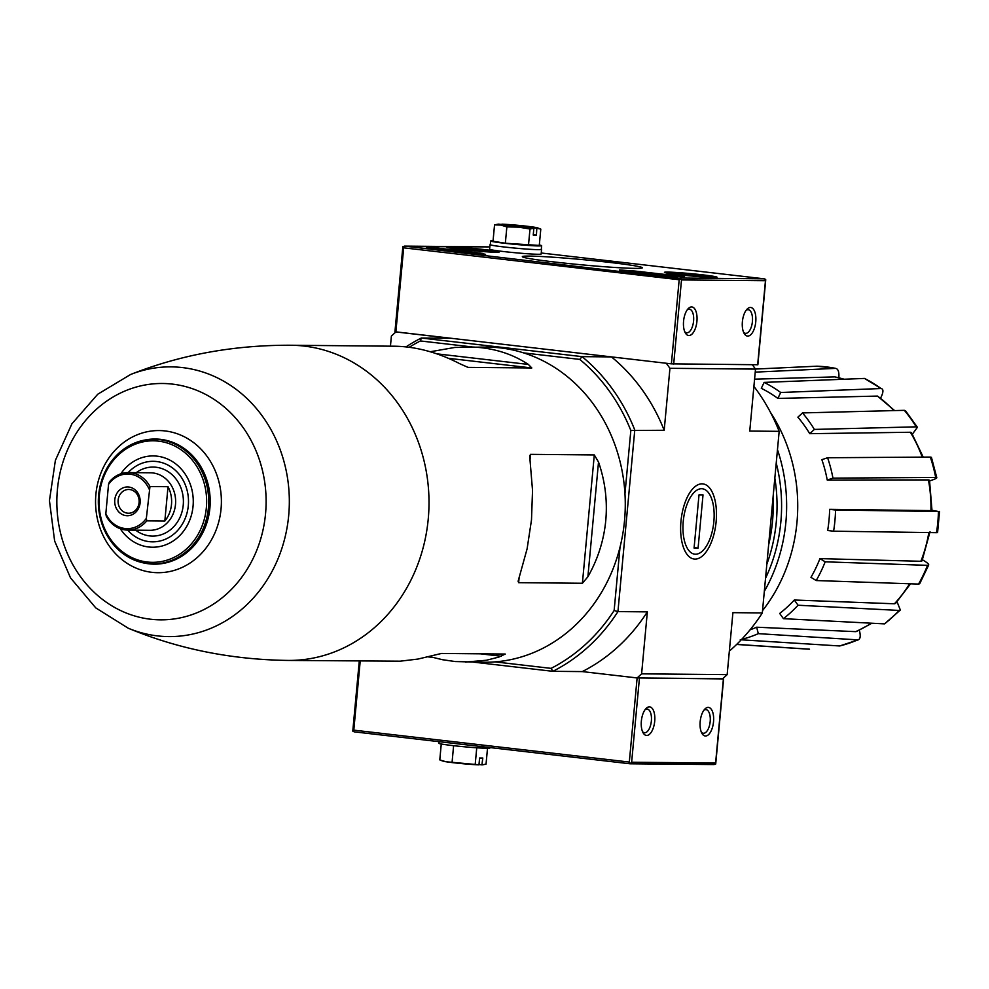 <?xml version="1.0" encoding="UTF-8"?>
<svg xmlns="http://www.w3.org/2000/svg" width="989" height="989" viewBox="0 0 989 989"><rect width="100%" height="100%" fill="white"/><g stroke="black" fill="none" stroke-linecap="round" stroke-linejoin="round"><path stroke-width="1.48" d="M530.129 461.418L532.527 490.408L531.501 519.868L527.112 548.784L518.112 581.26L518.644 582.669L582.397 583.263L587.886 576.772C597.9 559.094 603.859 540.353 605.763 520.56C607.543 500.755 605.132 481.247 598.518 462.048L594.302 454.94L530.549 454.347L529.745 455.867L530.129 461.418M429.461 656.535L442.442 659.7L455.261 661.554L484.289 662.247A157.597 139.523 -89.5 0 0 495.044 661.876A157.597 139.523 -89.5 0 0 620.016 547.189A157.597 139.523 -89.5 0 0 624.516 520.733A157.597 139.523 -89.5 0 0 624.961 493.808A157.597 139.523 -89.5 0 0 523.7 352.912A157.597 139.523 -89.5 0 0 487.206 347.065L454.891 347.436L430.264 351.75M448.425 358.315L531.81 367.97L528.361 364.434C511.078 353.061 491.038 347.213 468.267 346.892M531.81 367.97L468.044 367.389L459.972 363.804C437.818 352.381 415.949 346.521 394.376 346.212L290.939 345.248C234.17 344.963 180.727 354.705 130.61 374.485L97.75 394.215L71.937 423.774L55.384 460.355L49.45 500.619L54.63 540.995L70.503 577.86L95.772 607.901L128.261 628.225A134.875 119.409 -89.5 0 0 288.689 515.492A134.875 119.409 -89.5 0 0 130.61 374.485M465.349 662.074L486.464 660.244L498.901 657.055L505.268 654.05L441.502 653.457L417.914 659.07L400.162 661.184L288.022 660.429A157.597 139.523 -89.5 0 0 428.249 518.916A157.597 139.523 -89.5 0 0 290.939 345.248M495.044 661.876L551.096 668.366A179.738 159.13 -89.5 0 0 614.132 610.522L617.94 611.598L647.35 611.87L641.601 673.843L727.162 674.634L722.687 678.738L723.404 678.911L637.126 677.947L722.687 678.738M620.016 547.189L614.132 610.522M752.382 364.756L755.509 369.095L669.936 368.304L664.188 430.277L630.834 430.475L624.961 493.808M630.834 430.475A179.738 159.13 -89.5 0 0 579.764 359.403L582.051 356.633L611.462 356.905L666.314 363.26L669.936 368.304M523.7 352.912L579.764 359.403M473.632 662.148L552.851 671.321A182.619 161.677 -89.5 0 0 617.94 611.598L634.777 430.005A182.619 161.677 -89.5 0 0 582.051 356.633L421.314 338.015L450.724 338.287L395.872 331.933L391.384 336.05L390.445 346.175M936.793 477.736L935.668 477.452C937.807 477.588 936.731 478.429 932.442 479.962L929.648 480.914M931.997 510.312L938.45 511.498L835.544 510.027A136.025 120.435 -89.5 0 1 833.591 531.192L827.657 530.512A129.312 114.489 90.5 0 0 829.623 509.335L835.544 510.027M922.453 559.786L924.9 561.282C928.807 563.829 929.685 565.176 927.521 565.349L825.185 561.814A136.025 120.435 -89.5 0 1 816.197 580.543L810.955 577.353A129.312 114.489 90.5 0 0 819.943 558.624L825.185 561.814M897.048 601.782L900.361 610.04L884.537 623.874A141.551 125.319 -89.5 0 0 899.174 610.436L798.061 605.231A136.025 120.435 -89.5 0 1 783.424 618.669L779.678 613.44A129.312 114.489 90.5 0 0 794.315 600.014L798.061 605.231M859.305 630.191L859.688 631.625C860.776 636.743 860.133 639.487 857.747 639.871L758.328 633.652A136.025 120.435 -89.5 0 1 741.602 639.413M755.225 372.124L835.581 368.365A141.551 125.319 -89.5 0 0 816.84 366.202L835.581 368.365C838.029 368.798 839.129 371.679 838.895 377.007L838.833 377.749M780.692 392.497A136.025 120.435 -89.5 0 0 764.138 382.397L761.295 388.318A129.312 114.489 90.5 0 1 777.861 398.419L780.692 392.497L881.063 388.529A141.551 125.319 -89.5 0 0 864.497 378.428L881.063 388.529C883.375 388.924 883.536 391.471 881.52 396.181L880.655 397.998M917.409 427.297L916.21 426.84A141.551 125.319 -89.5 0 0 904.342 410.336L905.479 410.707L917.409 427.297L912.39 434.159M736.607 644.457L805.627 648.994A141.551 125.319 -89.5 0 0 809.534 649.18L736.681 644.383M809.534 649.18L805.627 648.994M750.033 629.857A129.312 114.489 90.5 0 0 756.634 627.211L758.328 633.652M858.563 639.735L839.686 645.965A141.551 125.319 -89.5 0 0 857.747 639.871L858.563 639.722M740.266 639.747L839.686 645.965M856.412 631.501L855.621 631.65A132.996 117.753 -89.5 0 0 871.371 623.194M756.634 627.211L855.621 631.65M783.424 618.669L884.537 623.874M899.174 610.436L900.361 610.04M910.535 583.807L895.589 603.389L894.427 603.784A132.996 117.753 -89.5 0 0 909.645 583.782M794.315 600.014L894.427 603.784M919.683 583.745L918.534 584.079A141.551 125.319 -89.5 0 0 927.521 565.349L928.696 564.966L919.683 583.745M816.197 580.543L918.534 584.079M930.031 531.711L922.02 560.887L920.883 561.282A132.996 117.753 -89.5 0 0 928.844 532.564M819.943 558.624L920.883 561.282M937.584 532.589L936.484 532.663A141.551 125.319 -89.5 0 0 938.45 511.498L939.538 511.412L937.584 532.589M833.591 531.192L936.484 532.663M928.424 479.912L929.512 480.197L931.997 510.547L930.933 510.621A132.996 117.753 -89.5 0 0 928.424 479.912L827.237 480.061L832.948 478.132A136.025 120.435 -89.5 0 0 827.595 457.746L821.871 459.675A129.312 114.489 90.5 0 1 827.237 480.061M829.623 509.335L930.933 510.621M832.948 478.132L935.668 477.452A141.551 125.319 -89.5 0 0 930.315 457.066L827.595 457.746M930.315 457.066L931.428 457.326L936.806 477.736M814.38 429.424L809.744 433.677A129.312 114.489 90.5 0 0 797.888 417.173L802.512 412.92A136.025 120.435 -89.5 0 1 814.38 429.424L916.21 426.84M922.23 457.116A132.996 117.753 -89.5 0 0 910.35 432.255L809.744 433.677M910.35 432.255L911.512 432.712L923.207 457.103M904.342 410.336L802.512 412.92M893.883 410.596A132.996 117.753 -89.5 0 0 877.478 396.082L777.861 398.419M877.478 396.082L894.625 410.583M864.497 378.428L764.138 382.397M843.988 379.232A132.996 117.753 -89.5 0 0 834.827 376.896L754.57 379.158M834.827 376.896L844.272 379.22M816.84 366.202L755.472 369.058M428.126 656.869L432.44 657.376M629.993 763.78L354.334 731.86L630.03 763.78L629.313 762.049L637.126 677.947L582.261 671.593L552.851 671.321L551.096 668.366M406.009 346.879A182.619 161.677 -89.5 0 1 421.314 338.015L420.387 340.945L472.05 346.929M420.387 340.945A179.738 159.13 -89.5 0 0 409.211 347.263M702.042 483.831A37.842 17.518 -83.4 0 1 714.33 532.725A37.842 17.518 -83.4 0 1 685.76 552.468A37.842 17.518 -83.4 0 1 693.178 488.356A37.842 17.518 -83.4 0 1 702.042 483.831M755.509 369.095L749.749 431.068L779.171 431.34L762.321 612.933L732.911 612.661L727.162 674.634M729.338 651.108A182.619 161.677 -89.5 0 0 762.321 612.933M779.171 431.34A182.619 161.677 -89.5 0 0 753.902 386.415M647.35 611.87A182.619 161.677 90.5 0 1 582.261 671.593L637.126 677.947L641.601 673.843M611.462 356.905A182.619 161.677 90.5 0 1 664.188 430.277M208.407 507.938A62.332 55.186 -89.5 0 0 144.889 440.043A62.332 55.186 -89.5 0 0 98.331 501.064A62.332 55.186 -89.5 0 0 143.751 562.951A62.332 55.186 -89.5 0 0 208.407 507.938M206.355 507.777A60.762 53.802 -89.5 0 0 130.956 446.126A60.762 53.802 -89.5 0 0 121.239 550.824A60.762 53.802 -89.5 0 0 206.355 507.777M120.312 528.732A45.655 40.425 -89.5 0 0 163.445 545.607A45.655 40.425 -89.5 0 0 193.053 506.232A45.655 40.425 -89.5 0 0 167.846 459.143A45.655 40.425 -89.5 0 0 120.819 473.818M529.276 256.089A60.267 2.633 -174.7 0 1 598.16 261.145A60.267 2.633 -174.7 0 1 642.281 267.908A60.267 2.633 -174.7 0 1 582.101 264.854A60.267 2.633 -174.7 0 1 522.377 256.781A60.267 2.633 -174.7 0 1 529.276 256.089M438.486 248.165L426.457 248.054L485.574 254.42A100.655 4.389 5.3 0 1 482.533 253.394L438.486 248.165L438.362 249.426M713.959 277.476A26.382 1.15 5.3 0 0 716.988 277.217A26.382 1.15 5.3 0 0 690.829 273.632A26.382 1.15 5.3 0 0 664.447 272.346A26.382 1.15 5.3 0 0 684.363 275.313A26.382 1.15 5.3 0 0 713.959 277.476M496.181 252.257A26.382 1.15 5.3 0 0 499.21 251.997A26.382 1.15 5.3 0 0 473.051 248.412A26.382 1.15 5.3 0 0 446.669 247.126A26.382 1.15 5.3 0 0 466.585 250.093A26.382 1.15 5.3 0 0 496.181 252.257M635.099 271.06L681.582 276.314L684.635 276.821L677.292 276.821L619.423 269.923A100.655 4.389 5.3 0 0 635.099 271.06L635 272.21M688.925 335.543A14.378 6.651 96.6 0 0 697.047 317.753A14.378 6.651 96.6 0 0 688.208 308.655A14.378 6.651 96.6 0 0 685.389 333.021A14.378 6.651 96.6 0 0 688.925 335.543M747.746 336.087A14.378 6.651 96.6 0 0 755.88 318.297A14.378 6.651 96.6 0 0 747.029 309.198A14.378 6.651 96.6 0 0 744.21 333.565A14.378 6.651 96.6 0 0 747.746 336.087M395.155 331.772L671.383 363.853L757.661 364.743M764.213 278.824L541.255 252.999L764.213 278.824L765.696 279.442L765.461 280.703L681.508 279.924L680.605 278.651L679.183 279.739L403.673 247.831L402.943 246.496L402.956 247.658M488.455 246.904L402.943 246.496M404.625 246.125L680.605 278.651M743.555 332.23A11.893 5.501 96.6 0 0 745.508 333.33A11.893 5.501 96.6 0 0 745.78 333.355A11.893 5.501 96.6 0 0 752.382 321.87A11.893 5.501 96.6 0 0 748.253 309.718A11.893 5.501 96.6 0 0 746.089 310.348M684.734 331.686A11.893 5.501 96.6 0 0 686.687 332.786A11.893 5.501 96.6 0 0 686.959 332.811A11.893 5.501 96.6 0 0 693.549 321.326A11.893 5.501 96.6 0 0 689.42 309.174A11.893 5.501 96.6 0 0 687.268 309.804M457.103 250.823L450.65 250.563L457.091 250.996M479.986 250.712L459.724 248.363L479.121 249.624L486.155 250.761L479.986 250.712M482.966 249.648A21.573 0.94 -174.7 0 1 494.401 251.515A21.573 0.94 -174.7 0 1 472.853 250.501A21.573 0.94 -174.7 0 1 451.491 247.534A21.573 0.94 -174.7 0 1 482.966 249.648M465.819 249.389L465.906 248.412M479.022 250.637L479.121 249.624M697.764 275.931L677.502 273.582L696.899 274.843L703.933 275.98L697.764 275.931M700.744 274.88A21.573 0.94 -174.7 0 1 712.179 276.735A21.573 0.94 -174.7 0 1 690.631 275.721A21.573 0.94 -174.7 0 1 669.269 272.754A21.573 0.94 -174.7 0 1 700.744 274.88M683.584 274.608L683.683 273.644M696.8 275.857L696.899 274.843M490.334 244.518A25.887 1.125 5.3 0 0 490.037 244.654A25.887 1.125 5.3 0 0 509.558 247.571A25.887 1.125 5.3 0 0 538.597 249.685A25.887 1.125 5.3 0 0 541.576 249.438A25.887 1.125 5.3 0 0 541.304 249.253M490.037 244.654L489.617 249.24A25.887 1.125 5.3 0 0 509.137 252.146A25.887 1.125 5.3 0 0 538.177 254.272A25.887 1.125 5.3 0 0 541.156 254.012L541.576 249.438M501.596 224.466L501.88 224.157A20.126 0.878 -174.7 0 1 516.987 225.22A20.126 0.878 -174.7 0 1 534.715 227.272A20.126 0.878 -174.7 0 1 537.534 227.853A20.126 0.878 -174.7 0 1 536.817 228.199L536.434 235.098L533.232 235.073L533.862 228.286L529.993 229.003L518.508 227.111L506.863 226.901L500.78 225.059L494.537 224.899L497.986 224.194A20.126 0.878 -174.7 0 1 498.679 224.132L533.603 228.175A20.126 0.878 -174.7 0 1 518.508 227.111A20.126 0.878 -174.7 0 1 500.78 225.059A20.126 0.878 -174.7 0 1 497.986 224.194M501.88 224.157L536.817 228.199M541.638 245.692L541.292 249.413A25.59 1.113 -174.7 0 1 538.35 249.661A25.59 1.113 -174.7 0 1 509.632 247.571A25.59 1.113 -174.7 0 1 490.321 244.691L490.668 240.97A25.59 1.113 5.3 0 0 509.978 243.85A25.59 1.113 5.3 0 0 538.696 245.94A25.59 1.113 5.3 0 0 541.638 245.692A25.59 1.113 5.3 0 0 539.326 245.012M493.066 240.723A25.59 1.113 5.3 0 0 490.668 240.97M537.534 227.853L540.798 229.102L537.064 228.311M494.537 224.899L493.029 241.229L505.342 243.232L539.277 245.433L540.798 229.102M528.472 245.334L529.993 229.003M505.342 243.232L506.863 226.901M536.434 235.098L533.256 234.727M649.353 706.851A14.378 6.651 -83.4 0 1 654.026 725.432A14.378 6.651 -83.4 0 1 643.171 732.936A14.378 6.651 -83.4 0 1 645.99 708.581A14.378 6.651 -83.4 0 1 649.353 706.851M708.186 707.395A14.378 6.651 -83.4 0 1 712.846 725.975A14.378 6.651 -83.4 0 1 701.992 733.479A14.378 6.651 -83.4 0 1 704.811 709.125A14.378 6.651 -83.4 0 1 708.186 707.395M630.512 763.397L631.637 762.235L639.438 678.133M353.085 729.981L352.85 731.242L353.802 730.142L360.206 661.097M631.637 762.235L715.603 763.014L715.603 764.176L630.104 763.78M354.334 731.86L352.85 731.242M703.871 710.263A11.893 5.501 -83.4 0 1 705.763 709.62A11.893 5.501 -83.4 0 1 706.022 709.645A11.893 5.501 -83.4 0 1 710.127 722.081A11.893 5.501 -83.4 0 1 703.29 733.257A11.893 5.501 -83.4 0 1 701.337 732.157M645.051 709.719A11.893 5.501 -83.4 0 1 646.93 709.076A11.893 5.501 -83.4 0 1 647.202 709.088A11.893 5.501 -83.4 0 1 651.306 721.537A11.893 5.501 -83.4 0 1 644.469 732.713A11.893 5.501 -83.4 0 1 642.516 731.613M441.267 743.988L439.784 759.898L445.878 761.728L478.973 764.794L479.603 758.007L482.805 758.031L481.915 764.868A20.126 0.878 5.3 0 0 482.607 764.806L486.044 764.101L487.515 748.277M481.915 764.868L478.997 764.534M489.963 747.56L489.914 748.03A25.59 1.113 -174.7 0 1 486.971 748.277A25.59 1.113 -174.7 0 1 458.253 746.188A25.59 1.113 -174.7 0 1 438.943 743.308L439.104 741.676M453.617 745.681L452.109 761.901M476.747 747.795L475.239 764.003M482.175 764.818L483.67 764.633M441.378 760.529L443.047 761.147A20.126 0.878 5.3 0 0 445.878 761.728A20.126 0.878 5.3 0 0 463.594 763.78A20.126 0.878 5.3 0 0 478.701 764.843L478.973 764.794M762.531 610.633A157.597 139.523 -89.5 0 0 796.973 522.328A157.597 139.523 -89.5 0 0 770.468 412.388M764.324 591.348A157.597 139.523 -89.5 0 0 785.884 522.229A157.597 139.523 -89.5 0 0 777.465 449.636M765.535 578.293A153.851 136.222 -89.5 0 0 780.853 521.821A153.851 136.222 -89.5 0 0 776.229 463.05M766.846 564.2A153.851 136.222 -89.5 0 0 776.303 521.784A153.851 136.222 -89.5 0 0 774.832 478.107M768.651 544.766A149.537 132.402 -89.5 0 0 772.508 521.339A149.537 132.402 -89.5 0 0 773.027 497.529M683.251 521.327A32.909 15.231 -83.4 0 1 694.093 492.448A32.909 15.231 -83.4 0 1 709.682 494.5A32.909 15.231 -83.4 0 1 703.228 550.267A32.909 15.231 -83.4 0 1 683.251 521.327M699.013 494.846L703.018 494.883L698.086 548.091L694.08 548.054L699.013 494.846M694.117 547.634L698.086 548.091M149.067 489.023A27.321 24.193 -89.5 0 0 108.555 484.338L105.835 513.65A27.321 24.193 -89.5 0 0 146.347 518.347L149.969 486.526A28.755 25.467 -89.5 0 0 128.385 472.594A28.755 25.467 -89.5 0 0 109.458 481.841L108.555 484.338M127.643 530.104A40.265 35.641 -89.5 0 0 164.755 539.5A40.265 35.641 -89.5 0 0 188.306 505.676A40.265 35.641 -89.5 0 0 168.526 465.374A40.265 35.641 -89.5 0 0 128.174 472.594M168.019 486.699L164.829 521.03A28.755 25.467 90.5 0 0 171.493 504.452A28.755 25.467 90.5 0 0 168.019 486.699L149.969 486.526M164.829 521.03L146.78 520.857L146.347 518.347M105.835 513.65L106.268 516.159A28.755 25.467 -89.5 0 0 127.853 530.104A28.755 25.467 -89.5 0 0 146.78 520.857M140.117 502.808A14.378 12.733 -89.5 0 0 122.265 488.22A14.378 12.733 -89.5 0 0 119.966 512.994A14.378 12.733 -89.5 0 0 140.117 502.808M139.078 502.56A11.893 10.52 -89.5 0 0 128.718 489.468A11.893 10.52 -89.5 0 0 118.087 501.25A11.893 10.52 -89.5 0 0 128.496 513.242A11.893 10.52 -89.5 0 0 139.078 502.56M265.547 513.711A118.186 104.636 -89.5 0 0 118.89 393.82A118.186 104.636 -89.5 0 0 100 597.443A118.186 104.636 -89.5 0 0 265.547 513.711M221.054 508.878A71.072 62.925 -89.5 0 0 132.86 436.779A71.072 62.925 -89.5 0 0 121.499 559.23A71.072 62.925 -89.5 0 0 221.054 508.878M143.751 562.951L145.012 563.198A62.567 55.396 -89.5 0 0 209.903 507.975A62.567 55.396 -89.5 0 0 146.149 439.808L144.889 440.043M436.841 353.839L528.361 364.434M480.444 653.828L501.299 656.239M598.518 462.048L587.886 576.772M594.302 454.94L582.397 583.263M530.549 454.347L529.993 460.367M519.163 577.119L518.644 582.669M764.101 278.811L680.148 278.033M681.508 279.924L673.694 364.026M765.461 280.703L757.661 364.805M679.183 279.739L671.383 363.853M403.673 247.831L395.872 331.933M640.563 271.567L640.439 272.84M430.648 248.536L430.747 247.547M482.447 254.42L482.533 253.394M479.393 254.161L479.504 252.912M460.231 251.96L460.293 251.342M715.603 763.014L723.404 678.911M629.313 762.049L353.802 730.142M135.703 530.178A34.504 30.548 -89.5 0 0 183.237 505.095A34.504 30.548 -89.5 0 0 168.822 472.112A34.504 30.548 -89.5 0 0 136.235 472.668M127.853 530.104L149.908 530.302A28.755 25.467 -89.5 0 0 175.498 504.489A28.755 25.467 -89.5 0 0 150.439 472.791L128.385 472.594M871.915 623.218L856.412 631.514M288.022 660.429C231.253 659.663 178.008 648.932 128.261 628.225M402.832 246.879L394.945 331.785M765.733 279.887L757.858 364.793M488.517 246.891L404.414 246.113M463.347 252.319L463.421 251.453M451.491 247.534L450.774 248.128M494.401 251.515L495.007 252.232M669.269 272.754L668.552 273.347M712.179 276.735L712.785 277.452M352.813 730.784L359.279 661.085M715.727 763.792L723.602 678.887M714.145 764.559L630.03 763.78"/></g></svg>
